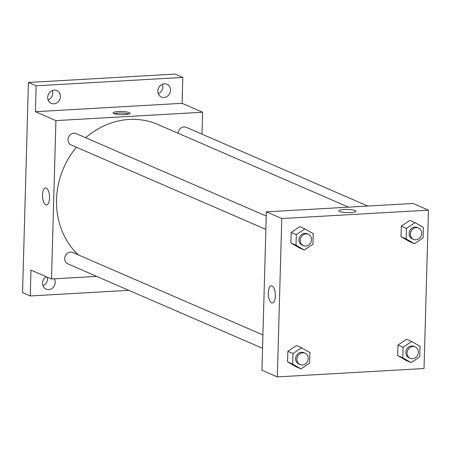 <?xml version="1.0" encoding="UTF-8"?>
<svg xmlns="http://www.w3.org/2000/svg" width="451" height="451" viewBox="0 0 451 451"><rect width="100%" height="100%" fill="white"/><g stroke="black" fill="none" stroke-linecap="round" stroke-linejoin="round"><path stroke-width="0.68" d="M158.29 93.718A6.974 6.224 113.4 0 0 162.839 86.958A6.974 6.224 113.4 0 0 162.394 84.264M48.161 100.015A6.974 6.224 113.4 0 0 52.705 93.256A6.974 6.224 113.4 0 0 52.26 90.555M42.969 285.799A6.974 6.224 113.4 0 0 47.518 279.039A6.974 6.224 113.4 0 0 47.327 277.173M128.851 290.331L30.251 295.969L22.55 292.631L28.419 82.477L175.112 74.094L182.813 77.431L182.086 103.318L35.398 111.707L36.119 85.814L28.419 82.477M30.251 295.969L30.972 270.081L51.504 278.983L55.924 120.609L35.398 111.707M46.25 188.078A8.524 3.507 86.7 0 1 49.548 197.126A8.524 3.507 86.7 0 1 46.504 204.968A8.524 3.507 86.7 0 1 42.512 196.659A8.524 3.507 86.7 0 1 45.528 187.943A8.524 3.507 86.7 0 1 46.25 188.078M47.71 97.315A6.974 6.224 -66.6 0 1 56.832 90.555A6.974 6.224 -66.6 0 1 60.406 96.593A6.974 6.224 -66.6 0 1 51.284 103.352A6.974 6.224 -66.6 0 1 47.71 97.315M157.844 91.023A6.974 6.224 -66.6 0 1 166.966 84.258A6.974 6.224 -66.6 0 1 170.54 90.296A6.974 6.224 -66.6 0 1 161.413 97.061A6.974 6.224 -66.6 0 1 157.844 91.023M36.119 85.814L182.813 77.431M55.924 120.609L202.617 112.22L182.086 103.318M202.617 112.22L202.003 134.144M54.362 278.819A6.974 6.224 -66.6 0 1 55.214 282.377A6.974 6.224 -66.6 0 1 46.092 289.142A6.974 6.224 -66.6 0 1 42.524 283.104A6.974 6.224 -66.6 0 1 46.29 276.722M348.533 207.156L157.895 124.493A77.504 69.172 113.4 0 0 129.189 119.459A77.504 69.172 113.4 0 0 85.69 137.758M76.405 147.246A77.504 69.172 113.4 0 0 78.305 254.9M96.711 276.395L51.504 278.983M266.242 216.052L76.123 133.609A6.201 5.536 113.4 0 0 73.823 133.208A6.201 5.536 113.4 0 0 68.174 138.339A6.201 5.536 113.4 0 0 71.19 144.985L265.87 229.401M262.922 334.952L72.803 252.515A6.201 5.536 113.4 0 0 70.503 252.109A6.201 5.536 113.4 0 0 64.854 257.239A6.201 5.536 113.4 0 0 67.864 263.891L262.55 348.307M178.145 133.276A6.201 5.536 -66.6 0 1 186.252 127.317L367.841 206.056M125.102 114.605A8.524 1.578 -178.4 0 1 113.049 112.84A8.524 1.578 -178.4 0 1 121.618 111.498A8.524 1.578 -178.4 0 1 130.097 113.314A8.524 1.578 -178.4 0 1 125.102 114.605M114.109 113.635A8.524 1.578 -178.4 0 1 121.573 113.038A8.524 1.578 -178.4 0 1 128.992 114.052M46.504 204.968A8.524 3.507 86.7 0 1 42.512 196.659A8.524 3.507 86.7 0 1 45.528 187.943M261.935 370.232L266.361 211.852L413.054 203.469L428.45 210.149L424.025 368.523L277.337 376.906L261.935 370.232M277.337 376.906L281.757 218.532L266.361 211.852M272.083 286.007A8.524 3.507 86.7 0 1 275.381 295.05A8.524 3.507 86.7 0 1 272.336 302.892A8.524 3.507 86.7 0 1 268.345 294.582A8.524 3.507 86.7 0 1 271.361 285.866A8.524 3.507 86.7 0 1 272.083 286.007M406.001 360.383L397.686 355.591L397.979 345.038L406.593 339.282L397.979 345.038L397.686 355.591L406.001 360.383L411.137 362.61L402.822 357.818L403.115 347.264L411.724 341.508L420.039 346.3L419.746 356.848L411.137 362.61M299.193 247.774L290.878 242.982L291.171 232.428L299.78 226.673L291.171 232.428L290.878 242.982L299.193 247.774L304.324 250.001L296.008 245.209L296.301 234.655L304.915 228.899L313.231 233.691L312.938 244.239L304.324 250.001M281.757 218.532L428.45 210.149M295.873 366.674L287.558 361.882L287.851 351.335L296.459 345.573L287.851 351.335L287.558 361.882L295.873 366.674L301.003 368.901L292.688 364.109L292.981 353.561L301.595 347.8L309.91 352.592L309.612 363.145L301.003 368.901M409.322 241.477L401.007 236.685L401.305 226.137L409.914 220.376L401.305 226.137L401.007 236.685L409.322 241.477L414.458 243.703L406.142 238.912L406.436 228.364L415.044 222.602L423.359 227.394L423.066 237.948L414.458 243.703M350.934 212.528A8.524 1.578 -178.4 0 1 338.881 210.764A8.524 1.578 -178.4 0 1 347.45 209.427A8.524 1.578 -178.4 0 1 355.929 211.237A8.524 1.578 -178.4 0 1 350.934 212.528M338.881 210.764A8.524 1.578 -178.4 0 1 347.45 209.427A8.524 1.578 -178.4 0 1 355.929 211.243M272.336 302.892A8.524 3.507 86.7 0 1 268.345 294.582A8.524 3.507 86.7 0 1 271.361 285.866M418.5 228.02L417.22 227.462A6.201 5.536 113.4 0 0 414.92 227.062A6.201 5.536 113.4 0 0 409.271 232.192A6.201 5.536 113.4 0 0 412.287 238.844L413.567 239.396A6.201 5.536 113.4 0 0 421.11 235.912A6.201 5.536 113.4 0 0 418.5 228.02A6.201 5.536 113.4 0 0 416.205 227.62A6.201 5.536 113.4 0 0 410.551 232.75A6.201 5.536 113.4 0 0 413.567 239.396M406.142 238.912L401.007 236.685M406.436 228.364L401.305 226.137M415.044 222.602L409.914 220.376M415.179 346.926L413.894 346.368A6.201 5.536 113.4 0 0 411.6 345.968A6.201 5.536 113.4 0 0 405.951 351.098A6.201 5.536 113.4 0 0 408.961 357.744L410.247 358.303A6.201 5.536 113.4 0 0 417.789 354.813A6.201 5.536 113.4 0 0 415.179 346.926A6.201 5.536 113.4 0 0 412.885 346.52A6.201 5.536 113.4 0 0 407.23 351.65A6.201 5.536 113.4 0 0 410.247 358.303M402.822 357.818L397.686 355.591M403.115 347.264L397.979 345.038M411.724 341.508L406.593 339.282M308.371 234.317L307.086 233.759A6.201 5.536 113.4 0 0 304.791 233.359A6.201 5.536 113.4 0 0 299.137 238.489A6.201 5.536 113.4 0 0 302.153 245.135L303.438 245.694A6.201 5.536 113.4 0 0 310.981 242.204A6.201 5.536 113.4 0 0 308.371 234.317A6.201 5.536 113.4 0 0 306.071 233.911A6.201 5.536 113.4 0 0 300.422 239.041A6.201 5.536 113.4 0 0 303.438 245.694M296.008 245.209L290.878 242.982M296.301 234.655L291.171 232.428M304.915 228.899L299.78 226.673M305.051 353.218L303.765 352.659A6.201 5.536 113.4 0 0 301.471 352.259A6.201 5.536 113.4 0 0 295.817 357.389A6.201 5.536 113.4 0 0 298.833 364.042L300.112 364.594A6.201 5.536 113.4 0 0 307.661 361.11A6.201 5.536 113.4 0 0 305.051 353.218A6.201 5.536 113.4 0 0 302.751 352.817A6.201 5.536 113.4 0 0 297.102 357.947A6.201 5.536 113.4 0 0 300.112 364.594M292.688 364.109L287.558 361.882M292.981 353.561L287.851 351.335M301.595 347.8L296.459 345.573"/></g></svg>
